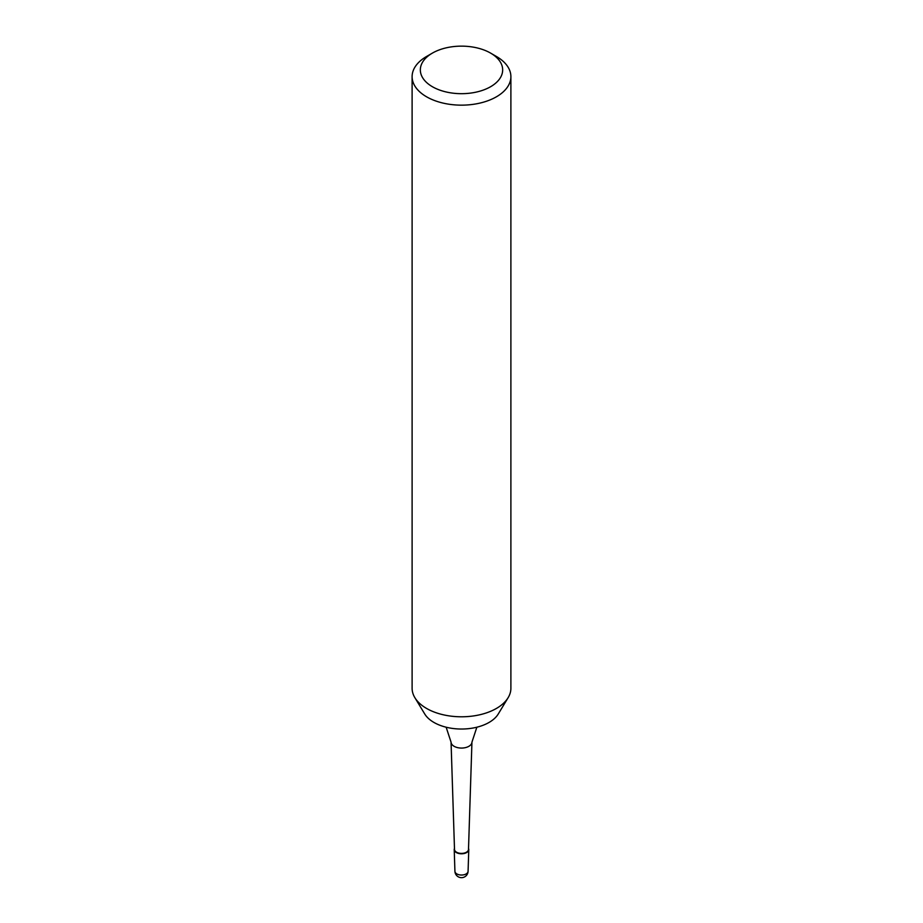<?xml version="1.0" encoding="UTF-8"?>
<svg xmlns="http://www.w3.org/2000/svg" width="923" height="923" viewBox="0 0 923 923"><rect width="100%" height="100%" fill="white"/><g stroke="black" fill="none" stroke-linecap="round" stroke-linejoin="round"><path stroke-width="1.38" d="M468.526 848.491A7.28 4.2 180 0 1 468.78 849.668A7.28 4.2 180 0 1 466.646 852.552A7.28 4.2 180 0 1 458.777 853.487A7.28 4.2 180 0 1 454.22 849.668A7.28 4.2 180 0 1 454.474 848.491A7.28 4.2 0 0 0 457.854 853.221A7.28 4.2 0 0 0 466.646 852.552A7.28 4.2 0 0 0 468.526 848.491M412.108 76.632L412.108 688.27A49.392 28.521 0 0 0 414.865 697.673A49.392 28.521 0 0 0 496.424 708.437A49.392 28.521 0 0 0 508.135 697.673A49.392 28.521 0 0 0 510.892 688.27L510.892 76.632A49.392 28.521 180 0 1 496.424 96.8A49.392 28.521 180 0 1 442.602 102.984A49.392 28.521 180 0 1 412.108 76.632A49.392 28.521 180 0 1 426.576 56.476L432.391 53.107A41.154 23.767 180 0 1 490.609 53.107A41.154 23.767 180 0 1 490.609 86.716A41.154 23.767 180 0 1 432.391 86.716A41.154 23.767 180 0 1 432.391 53.107L426.576 56.476M414.865 697.673L424.718 713.964A38.962 22.487 0 0 0 489.052 722.444A38.962 22.487 0 0 0 498.282 713.964L508.135 697.673M490.609 53.107L496.424 56.476A49.392 28.521 180 0 1 510.892 76.632M451.059 742.161L454.508 849.437A6.992 4.038 0 0 0 458.881 853.106A6.992 4.038 0 0 0 466.45 852.217A6.992 4.038 180 0 0 468.492 849.437L471.941 742.161A10.441 6.023 180 0 1 468.884 746.303A10.441 6.023 180 0 1 457.6 747.63A10.441 6.023 180 0 1 451.059 742.161L446.144 727.22M468.076 871.3A6.588 6.588 0 0 1 464.788 876.792A6.588 6.588 0 0 1 454.924 871.3A6.588 3.796 0 0 0 459.043 874.762A6.588 3.796 0 0 0 466.15 873.919A6.588 3.796 0 0 0 468.076 871.3L468.78 849.668M454.924 871.3L454.22 849.668M476.856 727.22L471.941 742.161"/></g></svg>
